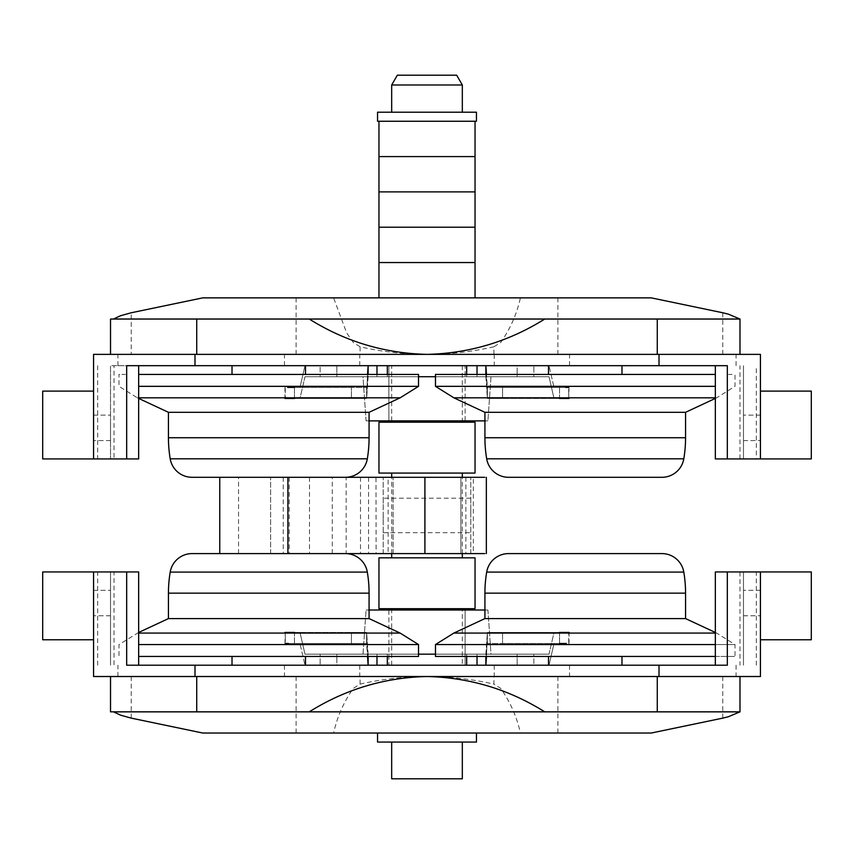 <?xml version="1.0" encoding="UTF-8"?>
<svg xmlns="http://www.w3.org/2000/svg" width="854" height="854" viewBox="0 0 854 854"><rect width="100%" height="100%" fill="white"/><g stroke="black" fill="none" stroke-linecap="round" stroke-linejoin="round"><path stroke-width="0.64" stroke-dasharray="4.27 3.2" d="M508.546 553.595L661.935 553.595M651.26 297.865L202.74 297.865M474.803 297.865L474.119 297.865L474.803 297.865M472.967 297.865L471.376 297.865L472.967 297.865M469.369 297.865L457.477 297.865L469.369 297.865M453.687 297.865L449.642 297.865L453.687 297.865M445.382 297.865L436.373 297.865L445.382 297.865M417.627 297.865L436.373 297.865L417.627 297.865M404.358 297.865L408.618 297.865L404.358 297.865M396.523 297.865L384.631 297.865L396.523 297.865M382.624 297.865L384.631 297.865L382.624 297.865M379.881 297.865L381.033 297.865L379.881 297.865M474.803 121.257L474.119 121.257L474.803 121.257M472.967 121.257L466.946 121.257L472.967 121.257M464.138 121.257L457.477 121.257L464.138 121.257M453.687 121.257L440.942 121.257L453.687 121.257M436.373 121.257L431.708 121.257L436.373 121.257M422.292 121.257L431.708 121.257L422.292 121.257M413.058 121.257L400.312 121.257L413.058 121.257M396.523 121.257L389.862 121.257L396.523 121.257M387.054 121.257L381.033 121.257L387.054 121.257M379.881 121.257L381.033 121.257L379.881 121.257M360.1 346.799L360.1 354.378L427 354.378C404.422 354.346 382.122 351.816 360.1 346.799L353.375 342.571L346.692 332.975L333.583 297.865M760.434 391.111L811.3 391.111L811.3 458.929L760.434 458.929L760.434 354.378L93.566 354.378L93.566 458.929L93.566 391.111L93.566 458.929L114.009 458.929L114.009 365.683L110.518 365.683L126.67 365.683M727.33 365.683L114.009 365.683M549.207 365.683L621.979 365.683L549.207 365.683M402.02 365.683L462.324 365.683L402.02 365.683M304.793 365.683L232.021 365.683L304.793 365.683M97.666 365.683L97.666 458.929M114.009 458.929L110.518 458.929L110.518 365.683L110.518 458.929L138.658 458.929M110.518 436.842L110.518 427.843L110.518 436.842M110.518 440.322L110.518 438.422L110.518 440.322M110.518 418.855L110.518 430.331L110.518 418.855M619.182 374.436L615.787 374.436L619.182 374.436M605.646 374.436L615.787 374.436L605.646 374.436M592.409 374.436L578.073 374.436L592.409 374.436M571.187 374.436L578.073 374.436L571.187 374.436M554.694 374.436L564.836 374.436L554.694 374.436M549.207 374.436L551.3 374.436L549.207 374.436M621.979 374.436L621.274 374.436L621.979 374.436M93.566 427.843L93.566 440.322L93.566 427.843M722.762 312.767L722.762 354.378L110.518 354.378L131.238 354.378L131.238 312.767M360.1 354.378L131.238 354.378M493.9 346.799C471.878 351.816 449.578 354.346 427 354.378L493.9 354.378L493.9 346.799L500.625 342.571C510.18 329.1 516.777 314.197 520.417 297.865M722.762 354.378L493.9 354.378M110.518 354.378L110.518 319.054L739.991 319.054M739.991 354.378L739.991 318.755M760.434 427.843L760.434 440.322L760.434 427.843M715.342 458.929L756.334 458.929L756.334 365.683M760.434 458.929L756.334 458.929M743.482 427.843L743.482 440.322L743.482 427.843M743.482 365.683L743.482 458.929L743.482 365.683M739.991 458.929L739.991 365.683M715.342 386.339L435.476 386.339M715.342 397.815L716.634 397.815L735.006 386.339L735.006 374.436L734.28 374.436L735.006 374.436M715.342 398.412L716.634 397.815L453.848 397.815M121.876 374.436L125.442 374.436L121.876 374.436M138.658 374.436L418.524 374.436M418.524 386.339L138.658 386.339M118.994 374.436L119.72 374.436L118.994 374.436L118.994 386.339L137.366 397.815L138.658 397.815M475.037 473.063L378.962 473.063M461.64 473.063L391.676 473.063L461.64 473.063M400.152 397.815L137.366 397.815L138.658 398.412M369.077 412.311L168.441 412.311M402.02 477.301L413.485 477.301L402.02 477.301M420.104 477.301L433.896 477.301L420.104 477.301M446.621 477.301L433.896 477.301L446.621 477.301M459.633 477.301L456.367 477.301L459.633 477.301M485.382 477.301L287.905 477.301M685.559 412.311L484.923 412.311M346.169 477.301L270.622 477.301L375.984 477.301L346.169 477.301L346.169 553.595L376.102 553.595L375.984 477.301M368.544 477.301L368.544 553.595L287.905 553.595M485.382 553.595L473.319 553.595L473.319 477.301M465.857 477.301L465.857 553.595L460.904 553.595L460.904 477.301L460.904 553.595L473.319 553.595M465.857 553.595L383.2 553.595L388.143 553.595L388.143 477.301M368.544 553.595L388.143 553.595M459.633 553.595L391.676 553.595L459.633 553.595M375.984 553.595L346.169 553.595M270.622 553.595L270.622 477.301L270.622 553.595M470.8 515.442L470.8 512.08L470.8 515.442M470.8 508.845L470.8 512.08L470.8 508.845M470.8 503.262L470.8 499.526L470.8 503.262M470.8 498.544L470.8 499.526L470.8 498.544M383.2 512.08L383.2 515.442L383.2 512.08M383.2 505.867L383.2 508.845L383.2 505.867M383.2 499.526L383.2 503.262L383.2 499.526M383.2 518.805L383.2 515.442L383.2 518.805M383.2 525.018L383.2 522.04L383.2 525.018M383.2 531.369L383.2 527.633L383.2 531.369M470.8 522.04L470.8 518.805L470.8 522.04M470.8 527.633L470.8 531.369L470.8 527.633M470.8 532.352L470.8 531.369L470.8 532.352M345.454 477.301L192.065 477.301M394.367 557.833L397.633 557.833L394.367 557.833M407.379 557.833L397.633 557.833L407.379 557.833M420.104 557.833L433.896 557.833L420.104 557.833M440.515 557.833L433.896 557.833L440.515 557.833M456.367 557.833L446.621 557.833L456.367 557.833M461.64 557.833L459.633 557.833L461.64 557.833M391.676 557.833L392.36 557.833L391.676 557.833M378.962 557.833L475.037 557.833M475.037 608.699L378.962 608.699M461.64 608.699L391.676 608.699L461.64 608.699M407.379 665.213L420.104 665.213L407.379 665.213M433.896 665.213L451.979 665.213L433.896 665.213M462.324 665.213L451.979 665.213L462.324 665.213L462.324 610.002M397.633 665.213L391.676 665.213L397.633 665.213M391.676 665.213L391.676 610.002M126.67 665.213L727.33 665.213M304.793 665.213L232.021 665.213L304.793 665.213M549.207 665.213L621.979 665.213L549.207 665.213M756.334 665.213L756.334 571.956L760.434 571.956L760.434 676.517L93.566 676.517L93.566 571.956L93.566 639.774L93.566 571.956L114.009 571.956L114.009 665.213M493.9 676.517L110.518 676.517L739.991 676.517L493.9 676.517L493.9 684.097C471.878 679.069 449.578 676.549 427 676.517C404.422 676.549 382.122 679.069 360.1 684.097L353.375 688.313C343.82 701.785 337.223 716.698 333.583 733.031L202.74 733.031M619.182 656.448L615.787 656.448L619.182 656.448M605.646 656.448L615.787 656.448L605.646 656.448M592.409 656.448L578.073 656.448L592.409 656.448M571.187 656.448L578.073 656.448L571.187 656.448M554.694 656.448L564.836 656.448L554.694 656.448M549.207 656.448L551.3 656.448L549.207 656.448M621.979 656.448L621.274 656.448L621.979 656.448M756.334 571.956L715.342 571.956M651.26 733.031L520.417 733.031C516.777 716.698 510.18 701.785 500.625 688.313L493.9 684.097M138.658 644.556L418.524 644.556M418.524 656.448L138.658 656.448M739.991 571.956L739.991 665.213M743.482 571.956L743.482 665.213L743.482 571.956M743.482 612.03L743.482 590.573L743.482 612.03M760.434 605.529L760.434 590.573L760.434 605.529M760.434 639.774L760.434 571.956L760.434 639.774L811.3 639.774L811.3 571.956L760.434 571.956M760.434 592.473L760.434 603.041L760.434 592.473M93.566 605.529L93.566 590.573L93.566 605.529M110.518 590.573L110.518 592.473L110.518 590.573M110.518 594.053L110.518 603.041L110.518 594.053M110.518 612.03L110.518 600.565L110.518 612.03M110.518 665.213L110.518 571.956L110.518 665.213M138.658 571.956L114.009 571.956M97.666 665.213L97.666 571.956M234.818 656.448L238.213 656.448L234.818 656.448M248.354 656.448L238.213 656.448L248.354 656.448M261.591 656.448L275.927 656.448L261.591 656.448M282.813 656.448L275.927 656.448L282.813 656.448M299.306 656.448L289.164 656.448L299.306 656.448M304.793 656.448L302.7 656.448L304.793 656.448M232.021 656.448L232.726 656.448L232.021 656.448M192.065 553.595L345.454 553.595M462.324 778.805L391.676 778.805M391.676 742.073L462.324 742.073L391.676 742.073M484.923 618.584L685.559 618.584M476.447 742.073L377.553 742.073M715.342 632.472L716.634 633.081L715.342 633.081M453.848 633.081L716.634 633.081L735.006 644.556L715.342 644.556M168.441 618.584L369.077 618.584M381.311 733.031L385.88 733.031L381.311 733.031M392.029 733.031L399.523 733.031L392.029 733.031M403.686 733.031L412.642 733.031L403.686 733.031M417.35 733.031L422.154 733.031L417.35 733.031M431.846 733.031L422.154 733.031L431.846 733.031M441.358 733.031L450.314 733.031L441.358 733.031M454.477 733.031L461.971 733.031L454.477 733.031M468.12 733.031L461.971 733.031L468.12 733.031M474.322 733.031L476.447 733.031L474.322 733.031M377.553 733.031L379.678 733.031L377.553 733.031M435.476 644.556L735.006 644.556L735.006 656.448L435.476 656.448M138.658 633.081L400.152 633.081M333.583 733.031L520.417 733.031M739.991 711.83L110.518 711.83L110.518 676.517M739.991 712.14L739.991 676.517M715.342 656.448L735.006 656.448M661.935 477.301L508.546 477.301M393.096 553.595L393.096 477.301L393.096 553.595M383.2 553.595L383.2 477.301L383.2 553.595M470.8 553.595L470.8 477.301L470.8 553.595M378.962 422.196L475.037 422.196M732.124 374.436L728.558 374.436L732.124 374.436M435.476 374.436L715.342 374.436M304.793 374.436L232.021 374.436L304.793 374.436M461.64 422.196L391.676 422.196L461.64 422.196M391.676 420.883L391.676 365.683M378.962 262.541L475.037 262.541L378.962 262.541M475.037 227.217L378.962 227.217L475.037 227.217M475.037 191.894L378.962 191.894L475.037 191.894M475.037 156.581L378.962 156.581L475.037 156.581M377.553 112.216L476.447 112.216L377.553 112.216M476.447 121.257L377.553 121.257L476.447 121.257M391.676 112.216L462.324 112.216L391.676 112.216M462.324 84.984L391.676 84.984L462.324 84.984M397.334 75.195L456.666 75.195L397.334 75.195M559.551 632.43L502.568 632.43L502.568 643.478L559.551 643.478L559.551 633.081L559.551 643.478L502.568 643.478L502.568 632.43L487.378 632.43L487.378 643.478L569.042 643.478L569.042 632.43L554.022 632.43L549.015 654.164L304.985 654.164L418.524 654.164L376.977 654.164L376.977 665.213L368.138 665.213L376.977 665.213L376.977 654.164L376.977 656.448L376.977 654.164L368.138 654.164L366.622 632.43L367.53 656.448L366.622 643.478L299.978 643.478L304.985 665.213L320.154 665.213L320.154 654.164L304.985 654.164L299.978 632.43L285.289 632.43L285.289 643.478L299.978 643.478L304.985 665.213L368.138 665.213L304.985 665.213L320.154 665.213L320.154 654.164L336.86 654.164L336.86 665.213L517.14 665.213L517.14 654.164L336.86 654.164L336.86 665.213L320.154 665.213L517.14 665.213L517.14 654.164L533.846 654.164L533.846 665.213L549.015 665.213L554.022 643.478L568.711 643.478L568.711 632.43L554.022 632.43L549.015 654.164L533.846 654.164L533.846 665.213L517.14 665.213L549.015 665.213L554.022 643.478L487.378 643.478L487.378 632.43L485.862 654.164L549.015 654.164L485.862 654.164L485.862 656.448L487.378 632.43L554.022 632.43L487.378 632.43L486.47 656.448L487.378 632.43L561.441 632.43M465.12 665.213L388.88 665.213L388.88 610.002L465.12 610.002L465.12 665.213L462.227 665.213L465.12 665.213L465.12 610.002L388.88 610.002L465.12 610.002L388.88 610.002L388.88 665.213L465.12 665.213M362.993 654.164L366.078 610.002L487.922 610.002L491.007 654.164L362.993 654.164L491.007 654.164L363.302 654.164L491.007 654.164L487.922 610.002L366.078 610.002L362.993 654.164M435.476 654.164L477.023 654.164L477.023 665.213L477.023 654.164L466.679 654.164L466.679 656.448L466.679 654.164L435.476 654.164M368.138 656.448L368.138 654.164L304.985 654.164L299.978 632.43L366.622 632.43L368.138 656.448M466.679 665.213L387.321 665.213L466.679 665.213M387.321 656.448L387.321 654.164L387.321 656.448M477.023 656.448L477.023 654.164L477.023 656.448M485.862 665.213L549.015 665.213L485.862 665.213M376.977 665.213L387.321 665.213L376.977 665.213M366.078 610.002L368.704 610.002L366.078 610.002M559.551 643.478L566.309 643.478M292.239 632.43L351.432 632.43L351.432 643.478L294.449 643.478L294.449 633.081L294.449 643.478L366.622 643.478L366.622 632.43L366.622 643.478L288.364 643.478M294.449 632.43L366.622 632.43L285.289 632.43L285.289 643.478M284.958 643.478L285.289 632.43M366.622 643.478L366.622 632.43L351.432 632.43L351.432 643.478L366.622 643.478M294.449 398.455L351.432 398.455L351.432 387.417L294.449 387.417L294.449 397.815L294.449 387.417L351.432 387.417L351.432 398.455L366.622 398.455L366.622 387.417L284.958 387.417L284.958 398.455L299.978 398.455L304.985 376.721L549.015 376.721L435.476 376.721L477.023 376.721L477.023 365.683L485.862 365.683L477.023 365.683L477.023 376.721L477.023 374.436L477.023 376.721L485.862 376.721L487.378 398.455L486.47 374.436L487.378 387.417L554.022 387.417L549.015 365.683L533.846 365.683L533.846 376.721L549.015 376.721L554.022 398.455L568.711 398.455L568.711 387.417L554.022 387.417L549.015 365.683L485.862 365.683L549.015 365.683L533.846 365.683L533.846 376.721L517.14 376.721L517.14 365.683L336.86 365.683L336.86 376.721L517.14 376.721L517.14 365.683L533.846 365.683L336.86 365.683L336.86 376.721L320.154 376.721L320.154 365.683L304.985 365.683L299.978 387.417L285.289 387.417L285.289 398.455L299.978 398.455L304.985 376.721L320.154 376.721L320.154 365.683L336.86 365.683L304.985 365.683L299.978 387.417L366.622 387.417L366.622 398.455L368.138 376.721L304.985 376.721L368.138 376.721L368.138 374.436L366.622 398.455L299.978 398.455L366.622 398.455L367.53 374.436L366.622 398.455L292.559 398.455M388.88 365.683L465.12 365.683L465.12 420.883L388.88 420.883L388.88 365.683L391.772 365.683L388.88 365.683L388.88 420.883L465.12 420.883L388.88 420.883L465.12 420.883L465.12 365.683L388.88 365.683M491.007 376.721L487.922 420.883L366.078 420.883L362.993 376.721L491.007 376.721L362.993 376.721L490.698 376.721L362.993 376.721L366.078 420.883L487.922 420.883L491.007 376.721M418.524 376.721L376.977 376.721L376.977 365.683L376.977 376.721L387.321 376.721L387.321 374.436L387.321 376.721L418.524 376.721M485.862 374.436L485.862 376.721L549.015 376.721L554.022 398.455L487.378 398.455L485.862 374.436M387.321 365.683L466.679 365.683L387.321 365.683M466.679 374.436L466.679 376.721L466.679 374.436M376.977 374.436L376.977 376.721L376.977 374.436M368.138 365.683L304.985 365.683L368.138 365.683M477.023 365.683L466.679 365.683L477.023 365.683M487.922 420.883L485.296 420.883L487.922 420.883M294.449 387.417L287.691 387.417M561.761 398.455L502.568 398.455L502.568 387.417L559.551 387.417L559.551 397.815L559.551 387.417L487.378 387.417L487.378 398.455L487.378 387.417L565.636 387.417M559.551 398.455L487.378 398.455L568.711 398.455L568.711 387.417M569.042 387.417L568.711 398.455M487.378 387.417L487.378 398.455L502.568 398.455L502.568 387.417L487.378 387.417M93.566 571.956L42.7 571.956L42.7 639.774L93.566 639.774M93.566 391.111L42.7 391.111L42.7 458.929L93.566 458.929M494.231 354.378L494.231 365.683M359.769 365.683L359.769 354.378M284.457 365.683L284.457 354.378M117.937 365.683L117.937 354.378M296.092 297.865L296.092 354.378M557.908 354.378L557.908 297.865M685.559 437.739L484.923 437.739M369.077 437.739L168.441 437.739M683.798 458.811L486.684 458.811M219.777 477.301L219.777 553.595M367.316 458.811L170.202 458.811M117.937 676.517L117.937 665.213M284.457 665.213L284.457 676.517M359.769 665.213L359.769 676.517M494.231 665.213L494.231 676.517M557.908 733.031L557.908 676.517M722.762 718.129L722.762 676.517M736.063 665.213L736.063 676.517M569.543 665.213L569.543 676.517M170.202 572.084L367.316 572.084M486.684 572.084L683.798 572.084M484.923 593.156L685.559 593.156M168.441 593.156L369.077 593.156M131.238 718.129L131.238 676.517M296.092 733.031L296.092 676.517M360.1 684.097L360.1 676.517M360.505 477.301L360.505 553.595M309.5 477.301L309.5 553.595M283.25 477.301L283.25 553.595M289.228 477.301L289.228 553.595M238.554 553.595L238.554 477.301M332.27 553.595L332.27 477.301M391.676 553.595L391.676 477.301M462.324 553.595L462.324 477.301M569.543 365.683L569.543 354.378M736.063 365.683L736.063 354.378M743.482 440.568L760.434 440.568L743.482 440.568M760.434 415.129L743.482 415.129L760.434 415.129M470.8 498.213L383.2 498.213M383.2 532.682L470.8 532.682M138.658 632.472L118.994 644.556L118.994 656.448M760.434 590.327L743.482 590.327L760.434 590.327M743.482 615.755L760.434 615.755L743.482 615.755M93.566 590.327L110.518 590.327L93.566 590.327M110.518 615.755L93.566 615.755L110.518 615.755M462.324 365.683L462.324 420.883M93.566 415.129L110.518 415.129L93.566 415.129M110.518 440.568L93.566 440.568L110.518 440.568"/><path stroke-width="1.28" d="M683.798 572.084A22.161 22.161 0 0 0 661.935 553.595L508.546 553.595A22.161 22.161 0 0 0 486.684 572.084A127.161 127.161 0 0 0 484.923 593.156L685.559 593.156A127.161 127.161 0 0 0 683.798 572.084L486.684 572.084M113.475 319.054L120.574 315.724L131.238 312.767L202.74 297.865L651.26 297.865L722.762 312.767L728.323 314.144L739.991 319.054L544.713 319.054C508.642 341.611 469.412 353.385 427 354.378C384.599 353.385 345.358 341.611 309.287 319.054L110.518 319.054L110.518 354.378M475.037 121.257L475.037 156.581L378.962 156.581L475.037 156.581L475.037 191.894L378.962 191.894L475.037 191.894L475.037 227.217L378.962 227.217L475.037 227.217L475.037 297.865M141.401 365.683L727.33 365.683L727.33 458.929L760.434 458.929L760.434 354.378L93.566 354.378L93.566 458.929L126.67 458.929L126.67 365.683L141.401 365.683M138.658 365.683L138.658 458.929L126.67 458.929M621.979 365.683L621.979 374.436M739.991 319.054L739.991 354.378M309.287 319.054L544.713 319.054M715.342 365.683L715.342 458.929L727.33 458.929M715.342 397.815L453.848 397.815L435.476 386.339L715.342 386.339M138.658 386.339L418.524 386.339L418.524 374.436L138.658 374.436M378.962 473.063L475.037 473.063L475.037 422.196L378.962 422.196L378.962 473.063M138.658 397.815L400.152 397.815L418.524 386.339M138.658 398.412L168.441 412.311L369.077 412.311L400.152 397.815M391.676 477.301L391.676 473.063M484.923 437.739L484.923 412.311L685.559 412.311L685.559 437.739A127.161 127.161 0 0 1 683.798 458.811A22.161 22.161 0 0 1 661.935 477.301L508.546 477.301A22.161 22.161 0 0 1 486.684 458.811A127.161 127.161 0 0 1 484.923 437.739L685.559 437.739M484.528 553.595L287.905 553.595L287.905 477.301L484.528 477.301M369.077 412.311L369.077 437.739A127.161 127.161 0 0 1 367.316 458.811A22.161 22.161 0 0 1 345.454 477.301L192.065 477.301A22.161 22.161 0 0 1 170.202 458.811A127.161 127.161 0 0 1 168.441 437.739L369.077 437.739M391.676 557.833L391.676 553.595M475.037 557.833L378.962 557.833L378.962 608.699L475.037 608.699L475.037 557.833M391.676 610.002L391.676 608.699M727.33 665.213L126.67 665.213L126.67 571.956L93.566 571.956L93.566 676.517L760.434 676.517L760.434 571.956L727.33 571.956L727.33 665.213M621.979 665.213L621.979 656.448M715.342 665.213L715.342 571.956L727.33 571.956M110.518 676.517L110.518 711.83L739.991 711.83L728.323 716.752L722.762 718.129L651.26 733.031L202.74 733.031L131.238 718.129L120.574 715.161L113.475 711.83M138.658 656.448L418.524 656.448L418.524 644.556L138.658 644.556M138.658 665.213L138.658 571.956L126.67 571.956M232.021 665.213L232.021 656.448M345.454 553.595A22.161 22.161 0 0 1 367.316 572.084A127.161 127.161 0 0 1 369.077 593.156L168.441 593.156A127.161 127.161 0 0 1 170.202 572.084A22.161 22.161 0 0 1 192.065 553.595L345.454 553.595M391.676 742.073L391.676 778.805L462.324 778.805L462.324 742.073M685.559 593.156L685.559 618.584L484.923 618.584L484.923 593.156M377.553 733.031L377.553 742.073L476.447 742.073L476.447 733.031M685.559 618.584L715.342 632.472M715.342 633.081L453.848 633.081L435.476 644.556L715.342 644.556M168.441 593.156L168.441 618.584L369.077 618.584L369.077 593.156M369.077 618.584L400.152 633.081L138.658 633.081M309.287 711.83C345.358 689.274 384.588 677.5 427 676.517C469.401 677.5 508.642 689.274 544.713 711.83M739.991 711.83L739.991 676.517M435.476 644.556L435.476 656.448L715.342 656.448M685.559 412.311L715.342 398.412M715.342 374.436L435.476 374.436L435.476 386.339M232.021 365.683L232.021 374.436M391.676 422.196L391.676 420.883M400.152 633.081L418.524 644.556M378.962 121.257L378.962 262.541L475.037 262.541L378.962 262.541L378.962 297.865M377.553 112.216L377.553 121.257L476.447 121.257L476.447 112.216L377.553 112.216L476.447 112.216L476.447 121.257L377.553 121.257L377.553 112.216M391.676 84.984L391.676 112.216L391.676 84.984L462.324 84.984L391.676 84.984L397.334 75.195L391.676 84.984M462.324 112.216L462.324 84.984L456.666 75.195L397.334 75.195L456.666 75.195L462.324 84.984L462.324 112.216M561.441 632.43L569.042 632.43L569.042 633.081L569.042 632.43L559.551 632.43L559.551 633.081L559.551 632.43M418.524 654.164L435.476 654.164L418.524 654.164M368.138 665.213L368.138 656.448L368.138 665.213L367.53 656.448L368.138 665.213M376.977 656.448L376.977 665.213L376.977 656.448M466.679 656.448L466.679 665.213L466.679 656.448M387.321 665.213L387.321 656.448L387.321 665.213M477.023 665.213L477.023 656.448L477.023 665.213M485.862 656.448L485.862 665.213L486.47 656.448L485.862 665.213L485.862 656.448M484.923 610.002L369.077 610.002M368.704 610.002L485.296 610.002M566.309 643.478L559.551 643.478M294.449 632.43L294.449 633.081L294.449 632.43L284.958 632.43L284.958 633.081M285.289 632.43L292.239 632.43M285.289 643.478L288.364 643.478M292.559 398.455L284.958 398.455L284.958 397.815L284.958 398.455L294.449 398.455L294.449 397.815L294.449 398.455M435.476 376.721L418.524 376.721L435.476 376.721M485.862 365.683L485.862 374.436L485.862 365.683L486.47 374.436L485.862 365.683M477.023 374.436L477.023 365.683L477.023 374.436M387.321 374.436L387.321 365.683L387.321 374.436M466.679 365.683L466.679 374.436L466.679 365.683M376.977 365.683L376.977 374.436L376.977 365.683M368.138 374.436L368.138 365.683L367.53 374.436L368.138 365.683L368.138 374.436M369.077 420.883L484.923 420.883M485.296 420.883L368.704 420.883M287.691 387.417L294.449 387.417M559.551 398.455L559.551 397.815L559.551 398.455L569.042 398.455L569.042 397.815M568.711 398.455L561.761 398.455M568.711 387.417L565.636 387.417M93.566 639.774L42.7 639.774L42.7 571.956L93.566 571.956M760.434 639.774L811.3 639.774L811.3 571.956L760.434 571.956M93.566 458.929L42.7 458.929L42.7 391.111L93.566 391.111M760.434 458.929L811.3 458.929L811.3 391.111L760.434 391.111M194.99 365.683L194.99 354.378M659.01 365.683L659.01 354.378M657.27 354.378L657.27 319.054M486.684 458.811L683.798 458.811M424.908 553.595L424.908 477.301M170.202 458.811L367.316 458.811M367.316 572.084L170.202 572.084M113.603 711.873L739.991 711.873M196.73 711.83L196.73 676.517M657.27 711.83L657.27 676.517M194.99 665.213L194.99 676.517M659.01 665.213L659.01 676.517M196.73 319.054L196.73 354.378M113.603 319.012L739.991 319.012M548.503 374.436L548.503 365.683M462.324 477.301L462.324 473.063M168.441 412.311L168.441 437.739M219.756 477.301L219.756 553.595M486.342 553.595L486.342 477.301M462.324 557.833L462.324 553.595M462.324 610.002L462.324 608.699M548.503 656.448L548.503 665.213M305.497 656.448L305.497 665.213M484.923 618.584L453.848 633.081M138.658 632.472L168.441 618.584M453.848 397.815L484.923 412.311M305.497 374.436L305.497 365.683M462.324 420.883L462.324 422.196"/></g></svg>
